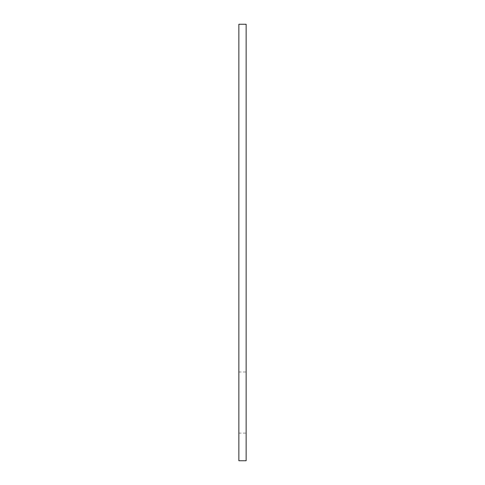 <?xml version="1.0" encoding="UTF-8"?>
<svg xmlns="http://www.w3.org/2000/svg" width="485" height="485" viewBox="0 0 485 485"><rect width="100%" height="100%" fill="white"/><g stroke="black" fill="none" stroke-linecap="round" stroke-linejoin="round"><path stroke-width="0.36" stroke-dasharray="2.42 1.82" d="M238.862 460.75L238.862 24.25M246.137 460.75L246.137 24.25M238.862 402.55L238.862 371.995L238.862 402.55M246.137 402.55L246.137 371.995L246.137 402.55M238.862 371.995L246.137 371.995M238.862 433.105L246.137 433.105"/><path stroke-width="0.73" d="M238.862 242.5L238.862 460.75L246.137 460.75L246.137 24.25L238.862 24.25L238.862 242.5"/></g></svg>
